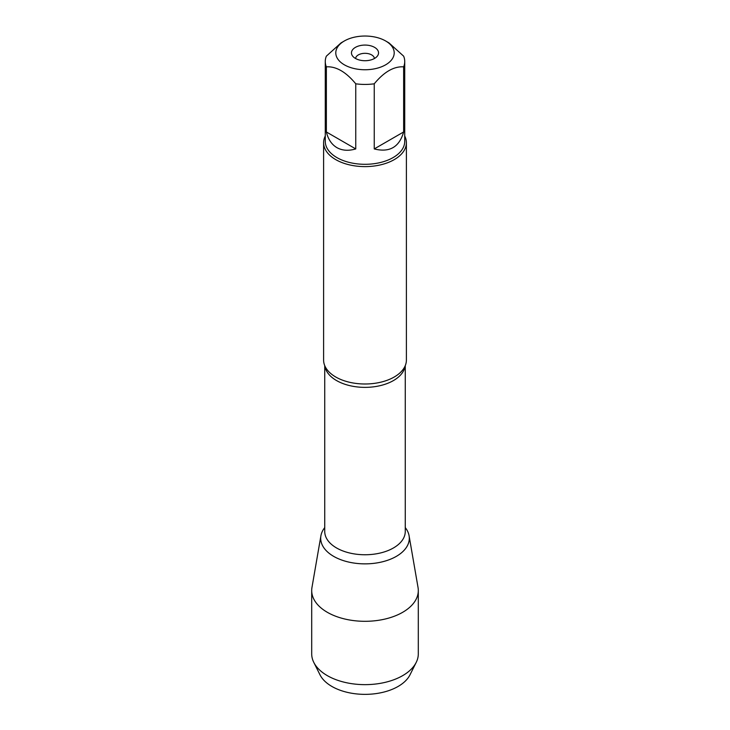 <?xml version="1.0" encoding="UTF-8"?>
<svg xmlns="http://www.w3.org/2000/svg" width="730" height="730" viewBox="0 0 730 730"><rect width="100%" height="100%" fill="white"/><g stroke="black" fill="none" stroke-linecap="round" stroke-linejoin="round"><path stroke-width="1.09" d="M355.601 58.528A9.408 5.429 180 0 1 361.578 53.692A9.408 5.429 180 0 1 371.652 54.905A9.408 5.429 180 0 1 374.399 58.528M371.798 36.5A29.2 16.854 0 0 0 344.35 40.971A29.2 16.854 0 0 0 344.35 64.815A29.2 16.854 0 0 0 385.641 64.815A29.2 16.854 0 0 0 385.65 40.971A29.2 16.854 0 0 0 371.798 36.5M344.35 40.971L341.056 42.878L326.356 56.155A39.73 22.94 0 0 0 325.27 61.493A39.73 22.94 0 0 0 326.356 66.831C336.147 66.257 345.947 71.914 355.756 83.804A39.73 22.94 0 0 0 374.244 83.804C384.035 71.923 393.835 66.266 403.644 66.831A39.73 22.94 0 0 0 404.73 61.493A39.73 22.94 0 0 0 403.644 56.155L388.944 42.878L385.65 40.971M404.73 61.493L404.73 141.374A39.73 22.94 180 0 1 380.202 162.562A39.73 22.94 180 0 1 336.904 157.589A39.73 22.94 180 0 1 325.27 141.374L325.27 61.493M326.356 66.831L326.356 131.966C328.144 139.302 331.657 144.531 336.904 147.633C342.215 150.626 348.502 151.055 355.756 148.929L355.756 83.804M374.244 83.804L374.244 148.929C389.537 152.78 399.328 147.132 403.644 131.966L403.644 66.831M323.609 142.724L323.609 360.1A41.391 23.898 0 0 0 326.118 368.285A41.391 23.898 0 0 0 335.736 376.999A41.391 23.898 0 0 0 403.882 368.285A41.391 23.898 0 0 0 406.391 360.1L406.391 142.724A41.391 23.898 180 0 1 365 166.613A41.391 23.898 180 0 1 323.609 142.724A41.391 23.898 180 0 1 325.27 136.036M405.26 527.608A44.302 25.577 180 0 1 390.313 559.28A44.302 25.577 180 0 1 333.674 556.37A44.302 25.577 180 0 1 324.74 527.608A44.302 25.577 0 0 0 320.917 535.738A44.302 25.577 0 0 0 333.674 556.37A44.302 25.577 0 0 0 383.971 561.397A44.302 25.577 0 0 0 409.083 535.738A44.302 25.577 0 0 0 405.26 527.608M404.73 136.036A41.391 23.898 180 0 1 406.391 142.724M374.581 47.368A13.541 7.82 180 0 1 377.364 56.082A13.541 7.82 180 0 1 365 60.718A13.541 7.82 180 0 1 352.636 56.082A13.541 7.82 180 0 1 357.317 46.455A13.541 7.82 180 0 1 374.581 47.368M403.644 131.966L374.244 148.929M355.756 148.929L326.356 131.966M416.209 662.402L410.005 674.812A46.839 27.046 180 0 1 331.876 686.437A46.839 27.046 180 0 1 319.995 674.812L313.791 662.402A53.299 30.769 0 0 0 327.314 675.633A53.299 30.769 0 0 0 416.209 662.402A53.299 30.769 0 0 0 418.299 653.87L418.299 590.534A53.299 30.769 0 0 0 418.034 587.477L409.083 535.738M320.917 535.738L311.965 587.477A53.299 30.769 0 0 0 311.701 590.534L311.701 653.87A53.299 30.769 0 0 0 313.791 662.402M311.701 590.534A53.299 30.769 0 0 0 327.314 612.297A53.299 30.769 0 0 0 385.394 618.967A53.299 30.769 0 0 0 418.299 590.534M405.132 365.931A40.259 23.241 180 0 1 365 387.365A40.259 23.241 180 0 1 324.868 365.931M324.74 365.648L324.74 531.504A40.259 23.241 0 0 0 365 554.754A40.259 23.241 0 0 0 405.26 531.504L405.26 365.648"/></g></svg>
